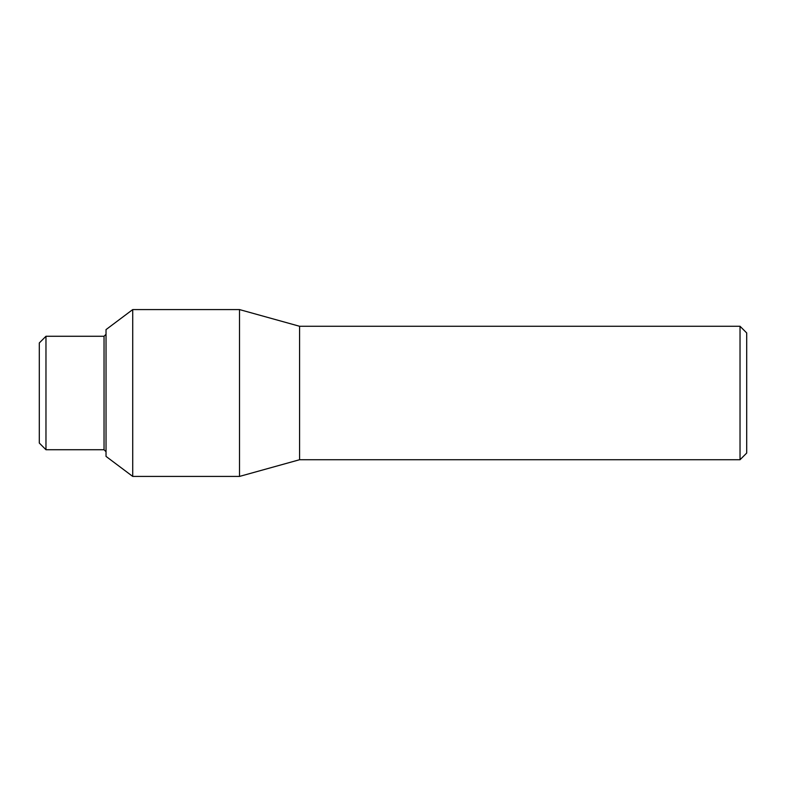<?xml version="1.0" encoding="UTF-8"?>
<svg xmlns="http://www.w3.org/2000/svg" width="786" height="786" viewBox="0 0 786 786"><rect width="100%" height="100%" fill="white"/><g stroke="black" fill="none" stroke-linecap="round" stroke-linejoin="round"><path stroke-width="1.18" d="M299.574 459.731L740.029 459.731L740.029 326.269L299.574 326.269L239.504 309.576L239.504 476.424L299.574 459.731L299.574 326.269M740.029 459.731L746.7 453.06L746.7 332.94L740.029 326.269M132.726 309.576L106.031 329.599L106.031 456.401L132.726 476.424L132.726 309.576L239.504 309.576M45.971 336.27L39.3 342.951L39.3 443.049L45.971 449.73L45.971 336.27L104.037 336.27L106.031 334.276M45.971 449.73L104.037 449.73L104.037 336.27M132.726 476.424L239.504 476.424M104.037 449.73L106.031 451.724"/></g></svg>
